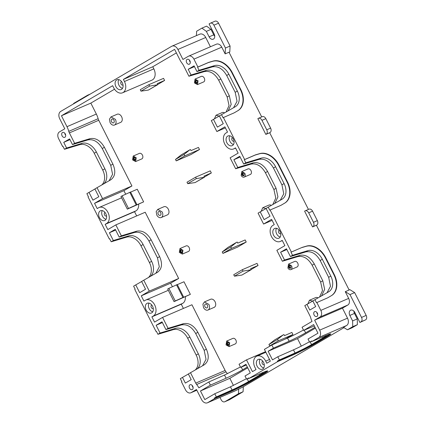 <?xml version="1.0" encoding="UTF-8"?>
<svg xmlns="http://www.w3.org/2000/svg" width="424" height="424" viewBox="0 0 424 424"><rect width="100%" height="100%" fill="white"/><g stroke="black" fill="none" stroke-linecap="round" stroke-linejoin="round"><path stroke-width="0.64" d="M171.662 46.306L60.664 111.448A5.899 4.134 -113.3 0 0 59.736 118.805L64.782 128.79L59.413 131.944A5.311 3.721 -113.3 0 0 58.576 138.563L62.561 146.45L62.916 146.238L64.453 149.28L66.605 148.018L63.738 142.347L69.61 138.902L72.478 144.573L74.624 143.312L69.372 132.913A5.899 4.134 -113.3 0 1 68.773 131.355A17.702 12.407 -113.3 0 0 66.971 126.691L61.448 115.757L112.652 85.712L113.712 87.81A8.851 6.201 -113.3 0 0 122.584 92.787A8.851 6.201 -113.3 0 0 124.455 81.509L123.395 79.405L174.598 49.359L179.76 59.583A17.702 12.407 -113.3 0 0 182.103 63.335A11.798 8.273 -113.3 0 1 183.666 65.842L188.918 76.24L191.065 74.979L188.203 69.308L194.075 65.863L196.937 71.534L199.089 70.273L197.552 67.231L197.907 67.024L193.927 59.137A5.311 3.721 -113.3 0 0 188.606 56.154A5.311 3.721 -113.3 0 0 188.314 56.297L182.945 59.45L177.9 49.465A5.899 4.134 -113.3 0 0 171.985 46.147A5.899 4.134 -113.3 0 0 171.662 46.306M90.312 94.049L87.636 95.199L87.985 95.416M73.32 104.018A3.54 2.48 -113.3 0 1 74.105 103.143L87.636 95.199M62.074 135.834A2.655 1.86 -113.3 0 0 64.734 137.328A2.655 1.86 -113.3 0 0 65.296 133.942A2.655 1.86 -113.3 0 0 62.635 132.447A2.655 1.86 -113.3 0 0 62.074 135.834M115.863 86.549A5.311 3.721 -113.3 0 0 121.185 89.538A5.311 3.721 -113.3 0 0 122.308 82.77A5.311 3.721 -113.3 0 0 116.982 79.781A5.311 3.721 -113.3 0 0 115.863 86.549M186.677 62.71A2.655 1.86 -113.3 0 0 189.337 64.204A2.655 1.86 -113.3 0 0 189.899 60.818A2.655 1.86 -113.3 0 0 187.238 59.323A2.655 1.86 -113.3 0 0 186.677 62.71M210.415 46.762L205.73 37.482A5.899 4.134 -113.3 0 0 199.815 34.164L171.985 46.147M229.077 52.332L229.787 52.03L230.084 46.03L218.546 23.193L213.908 25.186L225.446 48.029L225.155 53.885L221.757 47.159A5.311 3.721 -113.3 0 0 216.436 44.17L188.606 56.154M213.908 25.186A3.54 2.48 -113.3 0 0 210.362 23.198A3.54 2.48 -113.3 0 0 210.166 23.294L209.09 23.924L214.136 33.909A4.129 2.894 -113.3 0 1 213.261 39.178A4.129 2.894 -113.3 0 1 209.122 36.851L206.356 31.371L201.93 28.127L196.635 31.238L196.413 35.627M225.155 53.885L229.018 52.221L261.703 116.918M308.428 209.424L269.696 132.744L270.056 132.537A3.54 2.48 -113.3 0 0 270.607 128.122L265.832 118.662A3.54 2.48 -113.3 0 0 262.281 116.669L258.417 118.333A3.54 2.48 -113.3 0 0 258.221 118.428L257.866 118.641L265.832 134.408L266.187 134.201A3.54 2.48 -113.3 0 0 266.744 129.786L261.963 120.326A3.54 2.48 -113.3 0 0 258.417 118.333M349.084 289.91L349.795 289.608L354.628 292.592L349.991 294.59L345.269 291.675L349.138 290.011L316.426 225.255L316.781 225.043A3.54 2.48 -113.3 0 0 317.338 220.628L312.557 211.168A3.54 2.48 -113.3 0 0 309.011 209.175L305.148 210.839A3.54 2.48 -113.3 0 0 304.951 210.94L304.596 211.147L312.557 226.919L312.917 226.708A3.54 2.48 -113.3 0 0 313.474 222.293L308.693 212.832A3.54 2.48 -113.3 0 0 305.148 210.839M343.981 327.651L242.554 387.17L235.585 390.658L207.755 402.636L214.555 398.645L229.776 392.041A18.407 1.145 -26.8 0 0 251.914 380.773L263.368 374.048A18.407 1.145 -26.8 0 0 267.74 370.942A18.407 1.145 -26.8 0 0 263.49 372.256L248.93 378.473L277.577 361.661L292.793 355.063L292.528 354.533A18.407 1.145 -26.8 0 0 314.666 343.265L326.125 336.539A18.407 1.145 -26.8 0 0 330.073 333.974M109.673 238.792L109.291 238.956L109.646 238.749L111.183 241.786L113.33 240.525L109.408 232.755L115.28 229.31L119.202 237.08L121.354 235.818L115.837 224.895L145.209 212.249L178.663 278.478L170.644 283.184L141.266 295.83L149.29 291.124L143.768 280.195L141.621 281.457L145.549 289.232L139.676 292.677L135.749 284.901L133.602 286.163L135.134 289.205L134.779 289.417L156.021 331.467L156.398 331.303M115.837 224.895L107.813 229.601L105.157 224.344L106.588 223.506A8.851 6.201 -113.3 0 0 108.147 212.816A8.851 6.201 -113.3 0 0 99.11 207.49A8.851 6.201 -113.3 0 0 98.628 207.739L97.191 208.576L94.536 203.319L123.914 190.673L131.933 185.966L102.56 198.612L97.038 187.689L94.891 188.95L98.819 196.72L92.946 200.165L89.019 192.395L86.872 193.657L88.409 196.699L88.049 196.906L109.291 238.956M62.943 146.285L62.561 146.45M168.084 328.33L183.475 323.682L181.324 324.943L165.932 329.591L168.084 328.33L162.562 317.401L191.94 304.755L225.128 370.459L195.75 383.105L190.498 372.707L188.351 373.968L191.213 379.634L185.341 383.079L182.479 377.413L180.327 378.674L181.864 381.711L181.509 381.923L185.489 389.81A5.311 3.721 -113.3 0 0 190.811 392.794A5.311 3.721 -113.3 0 0 191.102 392.645L196.471 389.497L201.517 399.482A5.899 4.134 -113.3 0 0 207.431 402.8A5.899 4.134 -113.3 0 0 207.755 402.636M311.831 341.256L309.615 342.179L308.02 339.025L317.968 333.19L313.617 324.567L303.664 330.407L302.074 327.254L312.038 321.408A17.702 12.407 -113.3 0 1 310.644 317.587A5.899 4.134 -113.3 0 0 310.045 316.034L304.792 305.635L306.939 304.374L309.806 310.039L315.679 306.594L312.811 300.929L314.963 299.667L316.5 302.704L327.683 297.834L331.499 295.602A18.407 13.08 -120.4 0 0 331.515 295.597A18.407 13.08 -120.4 0 0 334.255 274.529L325.759 257.707A18.407 13.08 -120.4 0 0 306.499 246.111L302.195 247.378L291.368 252.036L270.125 209.991L280.958 205.327L284.769 203.096A18.407 13.08 -120.4 0 0 284.785 203.091A18.407 13.08 -120.4 0 0 287.53 182.023L279.029 165.201L278.674 165.413A18.407 13.08 -120.4 0 0 259.414 153.811L255.11 155.078L244.282 159.742L245.814 162.779L243.668 164.04L239.74 156.271L233.868 159.716L237.795 167.485L235.649 168.747L230.126 157.823L238.15 153.117L235.495 147.859L234.064 148.702A8.851 6.201 -113.3 0 1 233.576 148.946A8.851 6.201 -113.3 0 1 224.54 143.619A8.851 6.201 -113.3 0 1 226.098 132.935L227.529 132.092L224.874 126.834L216.855 131.541L211.332 120.617L219.383 115.969M316.855 302.498L320.836 310.379A5.311 3.721 -113.3 0 1 320.003 317.004L314.635 320.152L319.68 330.142A5.899 4.134 -113.3 0 1 318.753 337.499L311.947 341.49L326.512 335.273A18.407 1.145 -26.8 0 1 330.762 333.958A18.407 1.145 -26.8 0 1 326.39 337.064L314.931 343.79A18.407 1.145 -26.8 0 1 292.793 355.063M345.269 291.675L348.666 298.401L320.836 310.379M316.426 225.255L312.557 226.919M269.696 132.744L265.832 134.408M213.484 119.356L217.406 127.126L223.278 123.681L219.356 115.911L221.503 114.65L223.04 117.692L234.228 112.821L238.044 110.59A18.407 13.08 -120.4 0 1 238.044 110.59A18.407 13.08 -120.4 0 0 240.8 89.512L232.304 72.695A18.407 13.08 -120.4 0 0 213.039 61.093L208.741 62.36L197.907 67.024M223.395 117.48L244.637 159.53L255.465 154.866L259.769 153.605A18.407 13.08 -120.4 0 1 279.029 165.201M66.605 148.018L81.996 143.37A13.69 9.726 -120.4 0 1 96.37 151.983L104.866 168.8L102.714 170.061A13.69 9.726 -120.4 0 1 101.633 185.055M102.714 170.061L94.218 153.239A13.69 9.726 -120.4 0 0 79.845 144.632L64.453 149.28M69.992 139.66L63.738 142.347M104.866 168.8A13.69 9.726 -120.4 0 1 103.673 183.878M89.019 192.395L94.923 189.009M74.624 143.312L90.015 138.664C95.654 137.646 100.446 140.514 104.389 147.271L112.885 164.093L110.738 165.355L112.577 174.301L109.122 180.751M110.738 165.355L102.242 148.532C98.299 141.775 93.508 138.908 87.869 139.925L72.478 144.573M112.885 164.093C115.959 171.227 115.259 176.458 110.791 179.792L110.844 179.76M97.038 187.689L110.791 179.792M131.933 185.966L98.744 120.268L69.372 132.913M114.533 89.199L90.826 103.112L96.343 114.045A17.702 12.407 -113.3 0 1 98.145 118.709A5.899 4.134 -113.3 0 0 98.744 120.268M90.826 103.112L61.448 115.757M122.584 92.787L151.956 80.141A8.851 6.201 -113.3 0 0 153.833 68.863L152.767 66.759L123.395 79.405M176.384 52.899L152.767 66.759M191.065 74.979L206.456 70.331C212.095 69.313 216.887 72.181 220.83 78.944L229.326 95.76L227.179 97.022L229.055 105.56L226.093 112.016M227.179 97.022L218.683 80.2C214.74 73.442 209.949 70.575 204.31 71.592L188.918 76.24M225.393 127.868L216.855 131.541M229.326 95.76L231.197 104.383L228.133 110.839M194.457 66.621L188.203 69.308M199.089 70.273L214.48 65.625A13.69 9.726 -120.4 0 1 228.854 74.232L237.35 91.054L235.198 92.315L237.043 101.262L233.582 107.712M235.198 92.315L226.702 75.493C222.759 68.736 217.968 65.868 212.329 66.886L196.937 71.534M237.35 91.054A13.69 9.726 -120.4 0 1 235.309 106.721A13.69 9.726 -120.4 0 1 235.251 106.753L221.503 114.65M240.8 89.512L240.44 89.724A18.407 13.08 -120.4 0 1 237.785 110.738M240.44 89.724L231.944 72.902A18.407 13.08 -120.4 0 0 212.684 61.305L208.38 62.572L197.552 67.231M208.741 62.36L208.38 62.572M64.782 133.184A2.655 1.86 -113.3 0 0 65.163 134.503A2.655 1.86 -113.3 0 0 65.678 135.261M118.757 79.643A5.311 3.721 -113.3 0 0 118.953 85.219A5.311 3.721 -113.3 0 0 122.504 88.346M189.39 60.06A2.655 1.86 -113.3 0 0 189.772 61.379A2.655 1.86 -113.3 0 0 190.286 62.137M230.084 46.03L225.446 48.029M218.546 23.193A3.54 2.48 -113.3 0 0 215 21.2L210.362 23.198M206.356 31.371L210.993 29.373L213.765 34.858A4.129 2.894 -113.3 0 0 214.751 36.241M210.993 29.373L206.568 26.129L201.93 28.127M229.787 52.03L229.119 52.417M353.87 311.105A4.129 2.894 -113.3 0 0 354.48 313.431L357.252 318.917L357.379 324.678L352.079 327.789L347.442 329.787L343.477 327.339L346.583 325.521A5.899 4.134 -113.3 0 0 347.51 318.159L342.465 308.174L314.635 320.152M243.334 386.714L243.079 391.75L238.442 393.748L238.686 388.834M157.913 334.298L160.06 333.036L175.451 328.388L173.305 329.649L157.913 334.298L156.377 331.255L156.021 331.467M162.387 322.574L156.138 325.261L160.06 333.036M156.138 325.261L162.01 321.816L165.932 329.591M183.401 308.434L181.265 304.209L151.887 316.855L154.543 322.108L162.562 317.401M151.887 316.855L153.318 316.012A8.851 6.201 -113.3 0 0 154.877 305.322A8.851 6.201 -113.3 0 0 145.84 300.001A8.851 6.201 -113.3 0 0 145.353 300.245L143.922 301.088L141.266 295.83M152.561 306.239A5.311 3.721 -113.3 0 0 147.239 303.25A5.311 3.721 -113.3 0 0 146.116 310.018A5.311 3.721 -113.3 0 0 151.437 313.007A5.311 3.721 -113.3 0 0 152.561 306.239M94.536 203.319L102.56 198.612M99.386 217.512A5.311 3.721 -113.3 0 0 104.707 220.496A5.311 3.721 -113.3 0 0 105.83 213.728A5.311 3.721 -113.3 0 0 100.509 210.744A5.311 3.721 -113.3 0 0 99.386 217.512M243.079 391.75L229.548 399.694A3.54 2.48 -113.3 0 1 229.358 399.79L224.715 401.788A3.54 2.48 -113.3 0 1 221.169 399.795L219.961 397.405M224.715 401.788A3.54 2.48 -113.3 0 0 224.911 401.692L238.442 393.748M207.431 402.8L235.262 390.822A5.899 4.134 -113.3 0 0 235.585 390.658M216.362 396.901L214.772 393.748L230.449 386.826L232.039 389.979L216.362 396.901L214.29 398.12L214.555 398.645M214.772 393.748L204.819 399.588L200.467 390.97L210.415 385.13L208.82 381.976L198.856 387.822A17.702 12.407 -113.3 0 0 196.641 384.494A5.899 4.134 -113.3 0 1 195.75 383.105M189.517 388.13A2.655 1.86 -113.3 0 0 192.178 389.619A2.655 1.86 -113.3 0 0 192.74 386.238A2.655 1.86 -113.3 0 0 190.079 384.743A2.655 1.86 -113.3 0 0 189.517 388.13M302.195 247.378L291.368 252.036M301.84 247.584L306.144 246.323A18.407 13.08 -120.4 0 1 325.404 257.919L333.9 274.741A18.407 13.08 -120.4 0 1 331.239 295.756M309.615 342.179L311.682 340.965L311.947 341.49M314.12 315.006A2.655 1.86 -113.3 0 0 316.781 316.495A2.655 1.86 -113.3 0 0 317.343 313.113A2.655 1.86 -113.3 0 0 314.682 311.619A2.655 1.86 -113.3 0 0 314.12 315.006M342.465 308.174L347.834 305.02A5.311 3.721 -113.3 0 0 348.666 298.401M354.628 292.592L366.166 315.43A3.54 2.48 -113.3 0 1 365.61 319.844L359.902 322.473L354.856 312.488A4.129 2.894 -113.3 0 0 350.717 310.167A4.129 2.894 -113.3 0 0 349.842 315.43L352.614 320.91L352.736 326.676L347.442 329.787M359.902 322.473L360.972 321.843A3.54 2.48 -113.3 0 0 361.529 317.428L349.991 294.59M244.282 159.742L244.637 159.53M226.856 142.708A5.311 3.721 -113.3 0 0 232.177 145.692A5.311 3.721 -113.3 0 0 233.301 138.924A5.311 3.721 -113.3 0 0 227.98 135.94A5.311 3.721 -113.3 0 0 226.856 142.708M255.465 154.866L255.11 155.078M287.53 182.023L287.17 182.23L278.674 165.413M287.17 182.23A18.407 13.08 -120.4 0 1 284.509 203.25M282.331 240.583L280.306 241.452A8.851 6.201 -113.3 0 1 271.27 236.131A8.851 6.201 -113.3 0 1 272.823 225.441L274.259 224.598L271.604 219.346L263.58 224.052L258.062 213.124L260.214 211.868L264.136 219.637L270.009 216.192L266.087 208.417L268.233 207.156L269.77 210.198L270.125 209.991M280.306 241.452A8.851 6.201 -113.3 0 0 280.789 241.208L282.225 240.371L284.88 245.623L276.856 250.33L282.373 261.258L284.525 259.997L280.598 252.222L286.47 248.777L290.398 256.552L292.544 255.29L291.007 252.248M273.586 235.214A5.311 3.721 -113.3 0 0 278.907 238.203A5.311 3.721 -113.3 0 0 280.031 231.435A5.311 3.721 -113.3 0 0 274.71 228.446A5.311 3.721 -113.3 0 0 273.586 235.214M123.914 190.673L125.7 194.213M136.671 215.927L134.535 211.698L135.966 210.861A8.851 6.201 -113.3 0 0 138.632 204.267M170.644 283.184L172.43 286.719M181.265 304.209L182.696 303.367A8.851 6.201 -113.3 0 0 185.362 296.774M225.128 370.459A5.899 4.134 -113.3 0 0 226.013 371.848L196.641 384.494M227.375 373.74A17.702 12.407 -113.3 0 0 226.013 371.848M174.063 301.639L167.687 289.025L168.847 288.346L175.223 300.961L174.063 301.639L190.36 294.373L183.989 281.759L177.327 284.626M127.333 209.133L120.962 196.519L122.117 195.835L128.493 208.454L127.333 209.133L143.63 201.866L137.259 189.247L130.603 192.114M273.83 344.118L269.675 345.904L268.949 344.468L277.54 339.423L283.206 334.896L283.942 334.578L284.472 335.633L291.892 332.437L292.952 334.541L285.161 339.115M258.068 265.472L250.648 268.668L251.178 269.722L241.85 275.081L234.451 276.178L233.725 274.736L242.316 269.696L257.008 263.373L258.068 265.472L251.098 269.563M245.162 239.931L246.227 242.03L237.631 247.075L222.945 253.398L231.536 248.353L230.81 246.916L236.481 242.39L237.212 242.072L237.742 243.122L245.162 239.931M211.338 172.966L203.918 176.161L204.448 177.211L195.119 182.569L187.721 183.666L186.995 182.23L195.586 177.184L210.278 170.861L211.338 172.966L204.368 177.057M198.432 147.419L199.497 149.524L190.901 154.569L176.214 160.892L184.806 155.847L184.08 154.405L189.751 149.879L190.482 149.566L191.012 150.615L198.432 147.419M164.607 80.459L157.187 83.655L157.717 84.705L148.395 90.063L140.991 91.16L140.264 89.724L148.861 84.678L163.547 78.355L164.607 80.459L157.638 84.546M318.079 297.876A4.426 3.1 -113.3 0 0 315.636 297.606L309.451 300.266L307.893 303.828M207.946 310.05L214.131 307.384A4.426 3.1 -113.3 0 0 215.069 301.745A4.426 3.1 -113.3 0 0 210.633 299.259L204.448 301.92L202.916 304.141L203.515 307.559A4.426 3.1 -113.3 0 0 207.946 310.05A4.426 3.1 -113.3 0 0 208.884 304.411L204.448 301.92M229.055 346.594L235.241 343.933A3.01 2.109 -113.3 0 0 235.877 340.096A3.01 2.109 -113.3 0 0 232.861 338.405L226.676 341.066L226.04 344.903L229.055 346.594L229.697 342.756L226.676 341.066M290.906 269.616L297.091 266.956A3.01 2.109 -113.3 0 0 297.728 263.118A3.01 2.109 -113.3 0 0 294.712 261.428L288.527 264.088L287.891 267.926A3.01 2.109 -113.3 0 0 290.906 269.616A3.01 2.109 -113.3 0 0 291.542 265.779L288.527 264.088M271.349 205.37A4.426 3.1 -113.3 0 0 268.906 205.094L262.721 207.76L261.163 211.322M161.221 217.538L167.406 214.878A4.426 3.1 -113.3 0 0 168.339 209.239A4.426 3.1 -113.3 0 0 163.903 206.748L157.717 209.414L156.186 211.634L156.785 215.053A4.426 3.1 -113.3 0 0 161.221 217.538A4.426 3.1 -113.3 0 0 162.154 211.899L157.717 209.414M182.331 254.087L188.516 251.421A3.01 2.109 -113.3 0 0 189.152 247.589A3.01 2.109 -113.3 0 0 186.136 245.894L179.951 248.559L179.315 252.391L182.331 254.087L182.967 250.25L179.951 248.559M244.176 177.11L250.361 174.45A3.01 2.109 -113.3 0 0 250.997 170.612A3.01 2.109 -113.3 0 0 247.982 168.922L241.797 171.582L241.161 175.419A3.01 2.109 -113.3 0 0 244.176 177.11A3.01 2.109 -113.3 0 0 244.812 173.273L241.797 171.582M224.619 112.858A4.426 3.1 -113.3 0 0 222.176 112.588L215.991 115.248L214.433 118.81M114.491 125.032L120.676 122.372A4.426 3.1 -113.3 0 0 121.609 116.733A4.426 3.1 -113.3 0 0 117.172 114.242L110.993 116.902L109.456 119.128L110.055 122.547A4.426 3.1 -113.3 0 0 114.491 125.032A4.426 3.1 -113.3 0 0 115.423 119.393L110.993 116.902M135.601 161.576L141.786 158.915A3.01 2.109 -113.3 0 0 142.422 155.078A3.01 2.109 -113.3 0 0 139.406 153.387L133.221 156.048L132.585 159.885L135.601 161.576L136.237 157.744L133.221 156.048M197.446 84.604L203.631 81.938A3.01 2.109 -113.3 0 0 204.267 78.106A3.01 2.109 -113.3 0 0 201.252 76.41L195.067 79.076L194.431 82.908L197.446 84.604L198.088 80.767L195.067 79.076M121.534 81.556A1.887 1.325 -113.3 0 0 121.428 81.593A1.887 1.325 -113.3 0 0 121.031 84A1.887 1.325 -113.3 0 0 122.923 85.065A1.887 1.325 -113.3 0 0 123.024 85.012M357.379 324.678L352.736 326.676M269.516 359.494L265.705 361.131A8.851 6.201 -113.3 0 0 256.833 356.155A8.851 6.201 -113.3 0 0 254.962 367.438L256.022 369.543L252.444 371.641L246.498 359.87L239.051 364.237L240.647 367.391L245.941 364.28L250.293 372.903L245.003 376.009L246.593 379.162L248.665 377.948L248.93 378.473M214.29 398.12L229.511 391.516A18.407 1.145 153.2 0 0 251.649 380.249L263.103 373.523A18.407 1.145 153.2 0 0 267.056 370.958M225.123 393.456L225.388 393.981M288.405 357.003L288.14 356.473L292.528 354.533M288.14 356.473L277.312 361.137L277.577 361.661M277.312 361.137L279.384 359.923L277.789 356.769L293.466 349.848A13.69 0.853 -26.8 0 0 309.409 341.776M265.705 361.131L266.765 363.236L270.348 361.137L264.401 349.36L271.842 344.993L273.432 348.146L268.143 351.252L272.494 359.875L277.789 356.769M257.108 366.177A5.311 3.721 -113.3 0 0 262.435 369.161A5.311 3.721 -113.3 0 0 263.553 362.393A5.311 3.721 -113.3 0 0 258.232 359.409A5.311 3.721 -113.3 0 0 257.108 366.177M121.354 235.818L136.745 231.175C142.385 230.153 147.176 233.02 151.119 239.783L159.615 256.599L157.468 257.861L159.307 266.807L155.852 273.257M157.468 257.861L148.972 241.044C145.029 234.281 140.238 231.414 134.599 232.432L119.202 237.08M115.662 230.062L109.408 232.755M150.403 276.39A13.69 9.726 -120.4 0 0 151.596 261.306L143.1 244.489A13.69 9.726 -120.4 0 0 128.726 235.882L113.33 240.525M135.749 284.901L141.648 281.515M151.596 261.306L149.444 262.567A13.69 9.726 -120.4 0 1 148.363 277.561M149.444 262.567L140.948 245.75A13.69 9.726 -120.4 0 0 126.575 237.138L111.183 241.786M175.451 328.388A13.69 9.726 -120.4 0 1 189.825 336.995L198.321 353.817L196.174 355.079A13.69 9.726 -120.4 0 1 195.088 370.067M196.174 355.079L187.678 338.257A13.69 9.726 -120.4 0 0 173.305 329.649M198.321 353.817A13.69 9.726 -120.4 0 1 197.128 368.896M182.479 377.413L188.378 374.021M183.475 323.682C189.115 322.659 193.906 325.531 197.849 332.289L206.345 349.111L204.193 350.372L206.038 359.314L202.577 365.769M204.193 350.372L195.697 333.55C191.754 326.793 186.963 323.92 181.324 324.943M206.345 349.111C209.419 356.24 208.719 361.476 204.246 364.81L204.304 364.773M190.498 372.707L204.246 364.81M178.663 278.478L149.29 291.124M159.615 256.599C162.689 263.733 161.989 268.964 157.521 272.298L157.574 272.266M143.768 280.195L157.521 272.298M149.01 303.112A5.311 3.721 -113.3 0 0 149.206 308.688A5.311 3.721 -113.3 0 0 152.757 311.815M134.535 211.698L105.157 224.344M102.279 210.606A5.311 3.721 -113.3 0 0 102.475 216.182A5.311 3.721 -113.3 0 0 106.027 219.303M246.593 379.162L248.814 378.235M259.536 373.91L260.013 374.853A13.69 0.853 153.2 0 0 263.262 372.542A13.69 0.853 153.2 0 0 262.8 372.542M260.013 374.853L248.554 381.579A13.69 0.853 153.2 0 1 232.039 389.979M230.449 386.826L246.386 378.759M233.444 385.453L229.845 378.325L200.467 390.97M240.647 367.391L246.312 365.022M247.33 367.03L242.608 369.802A13.69 0.853 153.2 0 1 226.093 378.208L210.415 385.13M229.845 378.325L247.733 367.825M240.44 366.983L224.503 375.055L208.82 381.976M265.562 351.66L246.498 359.87M192.226 385.474A2.655 1.86 -113.3 0 0 192.607 386.794A2.655 1.86 -113.3 0 0 193.121 387.557M314.963 299.667L328.711 291.77A13.69 9.726 -120.4 0 0 328.764 291.733A13.69 9.726 -120.4 0 0 330.805 276.072L322.309 259.25A13.69 9.726 -120.4 0 0 307.935 250.642L292.544 255.29M284.525 259.997L299.916 255.349C305.556 254.326 310.347 257.198 314.29 263.956L322.786 280.778L320.639 282.039L322.516 290.578L319.553 297.028M320.639 282.039L312.144 265.217C308.2 258.46 303.409 255.587 297.77 256.61L282.373 261.258M271.842 344.993L287.52 338.071A13.69 0.853 -26.8 0 0 303.462 329.999M314.317 325.961L303.664 330.407M315.006 327.317L305.625 332.824C300.462 335.787 294.956 338.585 289.115 341.225L287.52 338.071M273.432 348.146L289.115 341.225M315.403 328.112L297.516 338.606L268.143 351.252M322.553 336.926L323.03 337.87A13.69 0.853 153.2 0 0 326.284 335.559A13.69 0.853 153.2 0 0 325.823 335.559M323.03 337.87L311.571 344.595C306.409 347.558 300.902 350.362 295.062 353.001L293.466 349.848M279.384 359.923L295.062 353.001M330.805 276.072L328.658 277.333L330.497 286.274L327.042 292.73M328.658 277.333L320.162 260.511C316.219 253.753 311.428 250.881 305.789 251.904L290.398 256.552M322.786 280.778L324.657 289.401L321.593 295.857M306.939 304.374L312.843 300.982M286.852 249.535L280.598 252.222M316.829 312.356A2.655 1.86 -113.3 0 0 317.216 313.675A2.655 1.86 -113.3 0 0 317.724 314.433M357.252 318.917L352.614 320.91M237.795 167.485L253.186 162.843C258.826 161.82 263.617 164.692 267.56 171.45L276.056 188.267L273.909 189.528L275.786 198.072L272.823 204.522M273.909 189.528L265.413 172.711C261.47 165.948 256.679 163.081 251.04 164.099L235.649 168.747M272.123 220.374L263.58 224.052M276.056 188.267L277.927 196.895L274.863 203.35M260.214 211.868L266.113 208.476M240.122 157.023L233.868 159.716M245.814 162.779L261.205 158.136A13.69 9.726 -120.4 0 1 275.579 166.743L284.08 183.56L281.928 184.822L283.773 193.768L280.312 200.218M281.928 184.822L273.432 168.005C269.489 161.242 264.698 158.375 259.059 159.392L243.668 164.04M284.08 183.56A13.69 9.726 -120.4 0 1 282.039 199.227A13.69 9.726 -120.4 0 1 281.981 199.259L268.233 207.156M229.755 135.802A5.311 3.721 -113.3 0 0 229.951 141.377A5.311 3.721 -113.3 0 0 233.497 144.499M276.48 228.308A5.311 3.721 -113.3 0 0 276.676 233.884A5.311 3.721 -113.3 0 0 280.227 237.011M168.847 288.346L177.285 284.531L183.656 297.144L182.94 297.569L190.36 294.373M183.656 297.144L175.223 300.961M122.117 195.835L130.555 192.024L136.926 204.638L136.21 205.057L143.63 201.866M136.926 204.638L128.493 208.454M268.949 344.468L274.614 339.937L283.206 334.896M277.54 339.423L278.266 340.864L292.952 334.541M269.675 345.904L278.266 340.864M234.451 276.178L243.042 271.132L242.316 269.696M243.042 271.132L251.178 269.722M236.481 242.39L227.884 247.431L222.218 251.957L222.945 253.398M246.227 242.03L231.536 248.353M187.721 183.666L196.317 178.626L195.586 177.184M196.317 178.626L204.448 177.211M189.751 149.879L181.154 154.924L175.488 159.451L176.214 160.892M199.497 149.524L184.806 155.847M140.991 91.16L149.587 86.12L148.861 84.678M149.587 86.12L157.717 84.705M312.647 301.098L309.451 300.266M265.917 208.587L262.721 207.76M219.187 116.081L215.991 115.248M301.305 346.106L297.516 338.606M260.007 359.271A5.311 3.721 -113.3 0 0 260.204 364.847A5.311 3.721 -113.3 0 0 263.749 367.968M151.792 305.026A1.887 1.325 -113.3 0 0 151.681 305.063A1.887 1.325 -113.3 0 0 151.283 307.469A1.887 1.325 -113.3 0 0 153.175 308.534A1.887 1.325 -113.3 0 0 153.276 308.481M105.062 212.519A1.887 1.325 -113.3 0 0 104.956 212.557A1.887 1.325 -113.3 0 0 104.553 214.963A1.887 1.325 -113.3 0 0 106.445 216.023A1.887 1.325 -113.3 0 0 106.551 215.97M232.532 137.715A1.887 1.325 -113.3 0 0 232.426 137.752A1.887 1.325 -113.3 0 0 232.023 140.159A1.887 1.325 -113.3 0 0 233.916 141.219A1.887 1.325 -113.3 0 0 234.022 141.171M279.262 230.221A1.887 1.325 -113.3 0 0 279.156 230.258A1.887 1.325 -113.3 0 0 278.754 232.665A1.887 1.325 -113.3 0 0 280.646 233.73A1.887 1.325 -113.3 0 0 280.746 233.677M176.548 284.849L182.924 297.463M129.823 192.337L136.194 204.956M241.85 275.081L250.446 270.035M222.218 251.957L230.81 246.916M195.119 182.569L203.716 177.529M175.488 159.451L184.08 154.405M148.395 90.063L156.986 85.017M204.962 306.711A2.035 1.426 -113.3 0 0 207.002 307.856A2.035 1.426 -113.3 0 0 207.431 305.259A2.035 1.426 -113.3 0 0 205.391 304.114A2.035 1.426 -113.3 0 0 204.962 306.711M226.919 344.389A1.564 1.097 -113.3 0 0 228.488 345.263A1.564 1.097 -113.3 0 0 228.817 343.27A1.564 1.097 -113.3 0 0 227.248 342.396A1.564 1.097 -113.3 0 0 226.919 344.389M288.771 267.412A1.564 1.097 -113.3 0 0 290.334 268.291A1.564 1.097 -113.3 0 0 290.668 266.298A1.564 1.097 -113.3 0 0 289.099 265.419A1.564 1.097 -113.3 0 0 288.771 267.412M158.232 214.2A2.035 1.426 -113.3 0 0 160.272 215.344A2.035 1.426 -113.3 0 0 160.707 212.753A2.035 1.426 -113.3 0 0 158.666 211.608A2.035 1.426 -113.3 0 0 158.232 214.2M180.189 251.877A1.564 1.097 -113.3 0 0 181.758 252.757A1.564 1.097 -113.3 0 0 182.087 250.764A1.564 1.097 -113.3 0 0 180.523 249.884A1.564 1.097 -113.3 0 0 180.189 251.877M242.04 174.9A1.564 1.097 -113.3 0 0 243.604 175.78A1.564 1.097 -113.3 0 0 243.938 173.787A1.564 1.097 -113.3 0 0 242.369 172.907A1.564 1.097 -113.3 0 0 242.04 174.9M111.507 121.693A2.035 1.426 -113.3 0 0 113.547 122.838A2.035 1.426 -113.3 0 0 113.977 120.241A2.035 1.426 -113.3 0 0 111.936 119.102A2.035 1.426 -113.3 0 0 111.507 121.693M133.459 159.371A1.564 1.097 -113.3 0 0 135.028 160.251A1.564 1.097 -113.3 0 0 135.357 158.258A1.564 1.097 -113.3 0 0 133.793 157.378A1.564 1.097 -113.3 0 0 133.459 159.371M195.31 82.394A1.564 1.097 -113.3 0 0 196.879 83.274A1.564 1.097 -113.3 0 0 197.208 81.281A1.564 1.097 -113.3 0 0 195.639 80.401A1.564 1.097 -113.3 0 0 195.31 82.394M262.785 361.184A1.887 1.325 -113.3 0 0 262.679 361.221A1.887 1.325 -113.3 0 0 262.281 363.628A1.887 1.325 -113.3 0 0 264.173 364.688A1.887 1.325 -113.3 0 0 264.274 364.64M227.566 342.327A1.564 1.097 -113.3 0 0 227.497 344.134A1.564 1.097 -113.3 0 0 228.748 345.078M289.417 265.355A1.564 1.097 -113.3 0 0 289.348 267.162A1.564 1.097 -113.3 0 0 290.599 268.106M180.836 249.821A1.564 1.097 -113.3 0 0 180.772 251.628A1.564 1.097 -113.3 0 0 182.023 252.572M242.687 172.844A1.564 1.097 -113.3 0 0 242.618 174.651A1.564 1.097 -113.3 0 0 243.869 175.594M134.106 157.315A1.564 1.097 -113.3 0 0 134.042 159.122A1.564 1.097 -113.3 0 0 135.293 160.065M195.957 80.337A1.564 1.097 -113.3 0 0 195.888 82.145A1.564 1.097 -113.3 0 0 197.139 83.088M228.101 342.481A1.155 0.811 -113.3 0 0 227.99 342.518A1.155 0.811 -113.3 0 0 227.746 343.991A1.155 0.811 -113.3 0 0 228.907 344.643A1.155 0.811 -113.3 0 0 229.008 344.585M289.952 265.509A1.155 0.811 -113.3 0 0 289.841 265.541A1.155 0.811 -113.3 0 0 289.597 267.014A1.155 0.811 -113.3 0 0 290.753 267.666A1.155 0.811 -113.3 0 0 290.853 267.608M181.371 249.975A1.155 0.811 -113.3 0 0 181.26 250.012A1.155 0.811 -113.3 0 0 181.016 251.485A1.155 0.811 -113.3 0 0 182.177 252.132A1.155 0.811 -113.3 0 0 182.278 252.079M243.222 172.997A1.155 0.811 -113.3 0 0 243.111 173.034A1.155 0.811 -113.3 0 0 242.867 174.508A1.155 0.811 -113.3 0 0 244.023 175.16A1.155 0.811 -113.3 0 0 244.129 175.101M134.641 157.468A1.155 0.811 -113.3 0 0 134.53 157.5A1.155 0.811 -113.3 0 0 134.286 158.974A1.155 0.811 -113.3 0 0 135.447 159.625A1.155 0.811 -113.3 0 0 135.548 159.567M196.492 80.491A1.155 0.811 -113.3 0 0 196.381 80.528A1.155 0.811 -113.3 0 0 196.137 82.002A1.155 0.811 -113.3 0 0 197.298 82.648A1.155 0.811 -113.3 0 0 197.399 82.595M205.73 37.482L177.9 49.465M221.757 47.159L193.927 59.137M81.996 143.37L79.845 144.632M90.015 138.664L87.869 139.925M98.145 118.709L68.773 131.355M96.343 114.045L66.971 126.691M153.833 68.863L124.455 81.509M206.456 70.331L204.31 71.592M214.48 65.625L212.329 66.886M213.765 34.858L209.122 36.851M265.832 118.662L261.963 120.326M270.607 128.122L266.744 129.786M270.056 132.537L266.187 134.201M312.557 211.168L308.693 212.832M317.338 220.628L313.474 222.293M316.781 225.043L312.917 226.708M346.583 325.521L318.753 337.499M196.821 390.186L191.102 392.645M306.499 246.111L306.144 246.323M325.759 257.707L325.404 257.919M334.255 274.529L333.9 274.741M347.834 305.02L320.003 317.004M213.039 61.093L212.684 61.305M232.304 72.695L231.944 72.902M259.769 153.605L259.414 153.811M96.37 151.983L94.218 153.239M104.389 147.271L102.242 148.532M220.83 78.944L218.683 80.2M228.854 74.232L226.702 75.493M366.166 315.43L361.529 317.428M263.103 373.523L263.368 374.048M251.649 380.249L251.914 380.773M229.511 391.516L229.776 392.041M347.51 318.159L319.68 330.142M326.39 337.064L326.125 336.539M314.931 343.79L314.666 343.265M229.548 399.694L224.911 401.692M182.696 303.367L153.318 316.012M136.745 231.175L134.599 232.432M135.966 210.861L106.588 223.506M128.726 235.882L126.575 237.138M224.503 375.055L226.093 378.208M354.48 313.431L349.842 315.43M365.61 319.844L360.972 321.843M235.585 148.045L234.064 148.702M253.186 162.843L251.04 164.099M261.205 158.136L259.059 159.392M282.315 240.551L280.789 241.208M299.916 255.349L297.77 256.61M307.935 250.642L305.789 251.904M151.119 239.783L148.972 241.044M143.1 244.489L140.948 245.75M189.825 336.995L187.678 338.257M197.849 332.289L195.697 333.55M247.208 378.908L248.554 381.579M241.256 367.131L242.608 369.802M322.309 259.25L320.162 260.511M314.29 263.956L312.144 265.217M305.625 332.824L304.278 330.153M311.571 344.595L310.225 341.924M267.56 171.45L265.413 172.711M275.579 166.743L273.432 168.005M196.831 390.202L190.811 392.794M168.339 290.313L145.84 300.001M121.609 197.807L99.11 207.49M235.601 148.077L233.576 148.946M265.869 352.27L256.833 356.155"/></g></svg>
